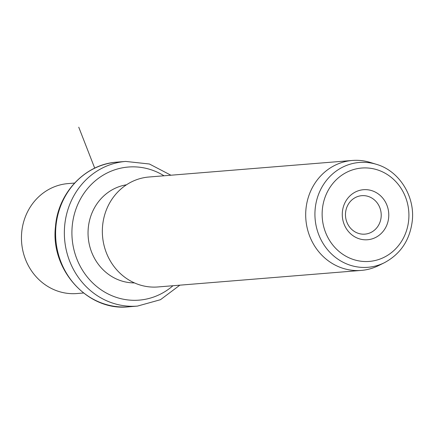<?xml version="1.0" encoding="UTF-8"?>
<svg xmlns="http://www.w3.org/2000/svg" width="434" height="434" viewBox="0 0 434 434"><rect width="100%" height="100%" fill="white"/><g stroke="black" fill="none" stroke-linecap="round" stroke-linejoin="round"><path stroke-width="0.65" d="M74.545 183.061L68.067 183.587A55.156 51.066 85.3 0 0 21.7 232.38A55.156 51.066 85.3 0 0 77.013 293.536L83.491 293.01M134.464 282.908A49.351 45.689 -94.7 0 1 88.27 228.051A49.351 45.689 -94.7 0 1 126.478 184.792M352.31 160.466L148.965 177.007A55.156 51.066 85.3 0 0 102.598 225.794A55.156 51.066 85.3 0 0 157.911 286.955L361.251 270.415A55.156 51.066 -94.7 0 1 305.943 209.253A55.156 51.066 -94.7 0 1 352.31 160.466A55.156 51.066 -94.7 0 1 370.11 162.403L376.354 164.307A52.595 48.695 -94.7 0 0 315.165 208.982A52.595 48.695 -94.7 0 0 335.504 257.411A52.595 48.695 -94.7 0 0 384.361 262.733L378.508 265.624A55.156 51.066 -94.7 0 1 361.251 270.415M342.388 211.911A25.101 23.241 -94.7 0 1 367.848 189.794A25.101 23.241 -94.7 0 1 388.663 217.542A25.101 23.241 -94.7 0 1 363.204 239.66A25.101 23.241 -94.7 0 1 342.388 211.911M345.556 212.741A19.297 17.865 85.3 0 0 364.902 234.138A19.297 17.865 85.3 0 0 381.128 217.071A19.297 17.865 85.3 0 0 361.777 195.674A19.297 17.865 85.3 0 0 345.556 212.741M94.715 168.148L78.749 127.195M128.714 306.805A72.576 67.194 -94.7 0 1 55.932 226.336A72.576 67.194 -94.7 0 1 116.947 162.137C85.27 164.079 58.02 192.81 55.503 226.445C50.111 269.682 87.912 311.531 128.714 306.805L137.459 306.095A72.576 67.194 -94.7 0 1 64.682 225.62A72.576 67.194 -94.7 0 1 125.692 161.426L116.947 162.137M172.954 285.729A66.765 61.818 -94.7 0 1 104.529 291.995A66.765 61.818 -94.7 0 1 72.218 226.098A66.765 61.818 -94.7 0 1 164.009 175.781M322.348 209.476A46.845 43.373 -94.7 0 1 369.855 168.202A46.845 43.373 -94.7 0 1 408.703 219.978A46.845 43.373 -94.7 0 1 361.196 261.252A46.845 43.373 -94.7 0 1 322.348 209.476M179.86 285.171L160.466 299.704L137.459 306.095M170.915 175.222L149.426 164.009L125.692 161.426M384.361 262.733C400.642 253.988 409.956 239.975 412.3 220.694C415.045 196.038 399.058 170.752 376.354 164.307"/></g></svg>
